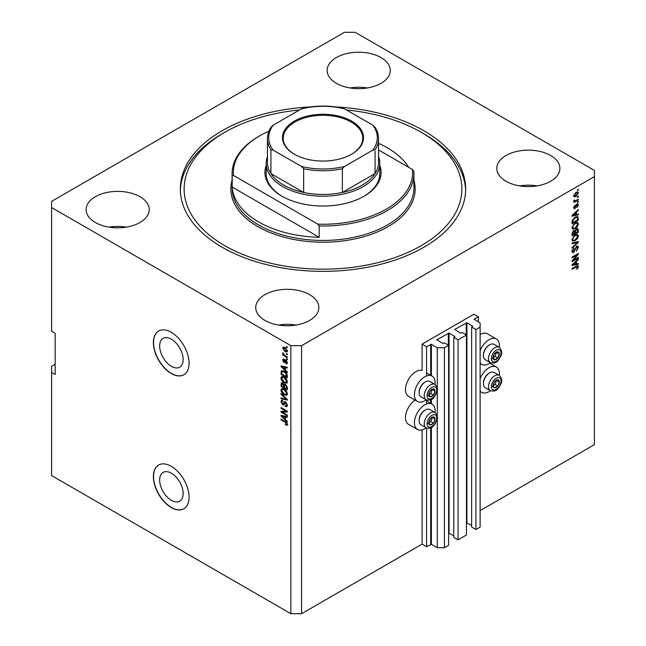 <?xml version="1.0" encoding="UTF-8"?>
<svg xmlns="http://www.w3.org/2000/svg" width="646" height="646" viewBox="0 0 646 646"><rect width="100%" height="100%" fill="white"/><g stroke="black" fill="none" stroke-linecap="round" stroke-linejoin="round"><path stroke-width="0.97" d="M478.339 316.815L473.873 314.239L422.096 344.132L426.562 346.708L431.383 344.334L437.269 347.742L444.416 347.742L448.607 345.319L444.327 342.84L442.631 343.414L436.914 339.699L449.059 333.102L454.768 336.396L453.791 337.382L458.071 339.853L466.46 335.008L462.181 332.537L460.485 333.102L454.768 329.387L466.913 322.79L472.622 326.093L471.645 327.07L475.924 329.549L480.123 327.126L480.123 323L474.229 319.189L478.339 316.815L478.339 321.966M474.229 319.189L474.229 319.6M471.645 327.07L471.645 527.055L475.924 529.534L480.123 527.112L480.123 327.126M475.924 529.534L475.924 329.549M466.46 522.695L471.645 525.513M454.768 329.387L454.768 329.799M453.791 337.382L453.791 537.367L458.071 539.838L466.46 534.993L466.46 335.008M458.071 539.838L458.071 339.853M448.607 533.007L453.791 535.817M436.914 339.699L436.914 340.111M55.176 364.231L51.607 366.298L51.607 475.569L290.861 613.7L301.577 613.7L422.096 544.118L426.562 546.694L431.383 544.328L437.269 547.727L444.416 547.727L448.607 545.305L448.607 345.319M444.416 547.727L444.416 347.742M437.269 547.727L437.269 418.317M437.269 416.379L437.269 390.281M437.269 388.335L437.269 347.742M426.562 546.694L426.562 427.999M426.562 404L426.562 399.963M426.562 375.956L426.562 346.708M422.096 544.118L422.096 429.905M426.198 399.793A14.648 8.455 -60 0 1 417.453 401.449L408.522 396.297A14.648 8.455 -60 0 1 405.486 389.595A14.648 8.455 -60 0 1 411.236 375.568A14.648 8.455 -60 0 1 422.096 370.473L422.096 344.132M159.667 480.018A16.618 9.593 -120 0 0 166.918 496.742A16.618 9.593 -120 0 0 179.717 501.191A16.618 9.593 -120 0 0 183.157 493.584A16.618 9.593 -120 0 0 175.906 476.861A16.618 9.593 -120 0 0 163.107 472.412A16.618 9.593 -120 0 0 159.667 480.018M159.667 346.006A16.618 9.593 -120 0 0 166.918 362.729A16.618 9.593 -120 0 0 179.717 367.178A16.618 9.593 -120 0 0 183.157 359.572A16.618 9.593 -120 0 0 175.906 342.856A16.618 9.593 -120 0 0 163.107 338.399A16.618 9.593 -120 0 0 159.667 346.006M153.377 342.582A25.251 14.575 -120 0 0 164.399 367.994A25.251 14.575 -120 0 0 183.86 374.761A25.251 14.575 -120 0 0 189.084 363.205A25.251 14.575 -120 0 0 178.07 337.793A25.251 14.575 -120 0 0 158.609 331.027A25.251 14.575 -120 0 0 153.377 342.582M158.698 330.978A25.251 14.575 -120 0 0 153.554 342.485A25.251 14.575 -120 0 0 164.52 367.832A25.251 14.575 -120 0 0 183.948 374.712M153.377 476.595A25.251 14.575 -120 0 0 164.399 502.007A25.251 14.575 -120 0 0 183.86 508.773A25.251 14.575 -120 0 0 189.084 497.21A25.251 14.575 -120 0 0 178.07 471.806A25.251 14.575 -120 0 0 158.609 465.039A25.251 14.575 -120 0 0 153.377 476.595M158.698 464.983A25.251 14.575 -120 0 0 153.554 476.498A25.251 14.575 -120 0 0 164.52 501.845A25.251 14.575 -120 0 0 183.948 508.725M381.027 57.559A31.565 18.225 0 0 0 346.627 53.602A31.565 18.225 0 0 0 327.142 70.438A31.565 18.225 0 0 0 336.388 83.326A31.565 18.225 0 0 0 370.788 87.275A31.565 18.225 0 0 0 390.273 70.438A31.565 18.225 0 0 0 381.027 57.559M367.364 87.969A31.565 18.225 0 0 0 350.059 87.969M139.988 196.723A31.565 18.225 0 0 0 105.589 192.766A31.565 18.225 0 0 0 86.104 209.603A31.565 18.225 0 0 0 95.35 222.49A31.565 18.225 0 0 0 129.749 226.439A31.565 18.225 0 0 0 149.234 209.603A31.565 18.225 0 0 0 139.988 196.723M126.325 227.134A31.565 18.225 0 0 0 109.013 227.134M309.612 294.649A31.565 18.225 0 0 0 275.212 290.7A31.565 18.225 0 0 0 255.727 307.536A31.565 18.225 0 0 0 264.973 320.424A31.565 18.225 0 0 0 299.373 324.373A31.565 18.225 0 0 0 318.858 307.536A31.565 18.225 0 0 0 309.612 294.649M295.941 325.059A31.565 18.225 0 0 0 278.636 325.059M550.65 155.484A31.565 18.225 0 0 0 516.251 151.535A31.565 18.225 0 0 0 496.766 168.372A31.565 18.225 0 0 0 506.012 181.26A31.565 18.225 0 0 0 540.411 185.208A31.565 18.225 0 0 0 559.896 168.372A31.565 18.225 0 0 0 550.65 155.484M536.987 185.895A31.565 18.225 0 0 0 519.675 185.895M415.152 400.124A14.648 8.455 120 0 0 405.486 417.631A14.648 8.455 120 0 0 408.522 424.333L417.453 429.493A14.648 8.455 120 0 0 426.198 427.83M435.033 412.528A14.648 8.455 120 0 0 435.129 410.832A14.648 8.455 120 0 0 432.093 404.121A14.648 8.455 120 0 0 420.812 408.046A14.648 8.455 120 0 0 414.417 422.783A14.648 8.455 120 0 0 417.453 429.493M417.453 401.449A14.648 8.455 -60 0 1 414.417 394.746A14.648 8.455 -60 0 1 420.812 380.01A14.648 8.455 -60 0 1 432.093 376.085A14.648 8.455 -60 0 1 435.129 382.787A14.648 8.455 -60 0 1 435.033 384.491M480.123 378.79A14.648 8.455 -60 0 1 496.37 367.017A14.648 8.455 -60 0 1 499.406 373.719A14.648 8.455 -60 0 1 499.31 375.415M499.31 347.378A14.648 8.455 120 0 0 499.406 345.675A14.648 8.455 120 0 0 496.37 338.972L487.447 333.82A14.648 8.455 120 0 0 480.123 334.547M496.37 338.972A14.648 8.455 120 0 0 480.123 350.754M310.145 106.953A142.669 82.365 0 0 0 180.331 188.987A142.669 82.365 0 0 0 222.119 247.232A142.669 82.365 0 0 0 377.595 265.086A142.669 82.365 0 0 0 465.669 188.987A142.669 82.365 0 0 0 423.881 130.742A142.669 82.365 0 0 0 335.855 106.953M344.423 32.3L51.607 201.358L51.607 207.544L290.861 345.675L301.577 345.675L594.393 176.616L594.393 170.431L355.139 32.3L344.423 32.3M573.349 260.176L578.323 257.31L578.323 258.053L572.073 261.662L572.073 260.863L577.056 254.944L572.073 257.819L572.073 257.076L578.323 253.466L578.323 254.266L573.349 260.176L572.881 259.91M576.587 246.223L577.887 246.069L578.404 247.442L576.297 251.076L577.677 247.798L576.603 246.958L573.705 252.384L572.493 252.538L571.993 251.278L573.858 247.983L572.727 250.826L573.721 251.625L576.587 246.223M576.41 246.336L577.338 246.869L576.038 246.627M573.705 252.384L572.816 251.867L573.721 251.625M572.073 242.985L578.323 241.652L578.323 242.428L572.073 248.193L572.073 247.418L577.597 242.5L572.073 243.768L572.073 242.985M577.451 234.369L578.404 235.935L577.427 238.632L575.279 240.603L572.655 241.095L571.993 239.634L575.206 234.926L577.766 234.498M577.451 222.369L578.404 223.944L577.427 226.641L575.279 228.603L572.655 229.104L571.993 227.642L575.206 222.935L577.766 222.499M576.458 214.52L578.323 214.076L578.323 214.852L572.073 216.16L572.073 215.425L578.323 209.514L578.323 210.289L576.458 212.001L576.458 214.52L575.731 214.101M577.435 189.787L578.323 189.27L578.323 190.021L577.435 190.538L577.435 189.787M301.577 613.7L301.577 345.675M480.123 510.615L594.393 444.642L594.393 176.616M576.006 192.387L577.944 191.975L578.404 193.017L576.054 196.392L574.157 196.772L573.696 195.738L576.006 192.387M577.435 196.723L578.323 196.206L578.323 196.957L577.435 197.466L577.435 196.723M575.966 200.567L578.323 199.202L578.323 199.953L573.777 202.578L574.504 201.407L573.696 200.987L573.947 200.139L574.593 200.05L575.037 200.963L575.966 200.567M573.705 200.946L574.504 201.407L573.696 200.987M573.89 200.244L575.037 200.963M577.435 201.875L578.323 201.358L578.323 202.109L577.435 202.626L577.435 201.875M576.943 204.031L577.992 203.886L578.404 204.96L576.943 207.592L577.758 205.283L577.056 204.717L574.997 208.626L574.084 208.739L573.696 207.705L574.997 205.25L574.351 207.309L574.908 207.923L576.943 204.031M577.758 205.283L576.466 204.378M573.785 206.978L574.908 207.923M575.166 217.145L577.807 216.596L578.323 220.197L572.073 223.807L572.195 220.552L575.166 217.145M576.49 228.845L577.887 228.627L578.323 232.189L572.073 235.798L572.073 233.561L573.648 230.67L574.956 230.727L576.49 228.845M576.458 263.907L578.323 263.463L578.323 264.238L572.073 265.546L572.073 264.812L578.323 258.901L578.323 259.676L576.458 261.388L576.458 263.907L575.731 263.487M578.404 266.572L577.968 267.953L576.458 269.253L577.677 266.959L577.201 266.483L572.073 269.35L572.073 268.599L576.321 266.152L578.049 265.692L578.404 266.572L576.587 265.999M577.677 266.959L576.474 266.063M51.607 207.544L51.607 331.245L55.176 333.312L55.176 374.543L51.607 372.484M290.861 613.7L290.861 345.675M282.318 412.156L287.292 415.023L287.292 415.774L281.042 412.164L281.042 411.373L286.025 411.203L281.042 408.329L281.042 407.578L287.292 411.187L287.292 411.986L282.318 412.156L287.292 411.502M286.13 402.369L283.804 404.905L282.673 404.767L280.962 401.683L281.478 400.375L282.827 400.544L282.908 401.344L282.003 401.223L281.688 402.087L282.69 404.025L283.319 404.154L284.062 402.183L285.548 401.933L287.373 405.252L286.816 406.665L285.257 406.447L285.177 405.656L286.226 405.785L286.638 404.767L285.572 402.692L284.926 402.603L285.815 402.095M284.91 401.691L284.418 401.78M281.042 393.487L287.292 399.365L287.292 400.14L281.042 398.695L281.042 397.92L286.558 399.373L281.042 394.27L281.042 393.487M287.373 393.753L286.388 395.312L284.248 394.811C282.391 393.818 281.293 392.235 280.962 390.047L281.624 388.593L284.175 389.045L286.42 391.08L287.373 393.753M287.373 381.754L286.388 383.32L284.248 382.812C282.391 381.826 281.293 380.236 280.962 378.047L281.624 376.602L284.175 377.054L286.42 379.081L287.373 381.754M286.396 353.499L287.292 354.016L287.292 354.767L286.396 354.25L286.396 353.499M284.975 347.524L287.373 350.923L286.905 351.957L285.015 351.577L282.665 348.21L283.134 347.177L284.975 347.524M287.373 424.39L286.929 425.262L285.427 424.818L285.346 424.018L286.638 423.929L286.17 422.912L281.042 419.852L281.042 419.101L285.282 421.547L287.373 424.39M287.365 423.816L286.469 424.333L287.236 423.582M285.427 370.085L287.292 371.789L287.292 372.572L281.042 366.662L281.042 365.927L287.292 367.235L287.292 368.01L285.427 367.566L285.427 370.085M285.903 360.153L287.373 362.769L286.986 363.795L285.912 363.714L285.831 362.923L286.719 362.349L286.017 360.969L284.789 362.592L283.957 362.495L282.665 360.088L283.069 359.031L283.965 359.128L284.046 359.919L283.311 360.436L283.869 361.695L284.983 359.992L285.903 360.153M285.831 362.923L287.284 362.026M284.046 359.919L283.311 360.436M283.869 361.695L285.136 361.162L285.556 359.992M286.396 358.562L287.292 359.079L287.292 359.83L286.396 359.313L286.396 358.562M284.934 355.558L287.292 356.923L287.292 357.674L282.746 355.05L282.746 354.299L283.473 354.719L282.908 352.797L284.934 355.558M286.396 346.571L287.292 347.08L287.292 347.831L286.396 347.314L286.396 346.571M281.931 371.757L282.052 370.675L281.155 371.192L284.135 371.216C285.984 372.161 287.034 373.679 287.292 375.786L287.292 377.918L281.042 374.309L281.559 370.683M284.628 384.144L283.925 384.556L285.451 384.443L287.292 387.689L287.292 389.909L281.042 386.3L281.454 382.86L282.609 382.989L283.925 384.556L284.192 384.233M285.427 419.472L287.292 421.176L287.292 421.959L281.042 416.048L281.042 415.313L287.292 416.622L287.292 417.397L285.427 416.953L285.427 419.472M480.123 362.874A14.648 8.455 120 0 0 481.73 364.344A14.648 8.455 120 0 0 490.475 362.681M490.475 390.717A14.648 8.455 -60 0 1 481.73 392.38A14.648 8.455 -60 0 1 480.123 390.911M287.825 424.745L286.315 424.301M286.202 424.365L285.427 424.818M286.671 422.621L286.17 422.912M281.688 419.48L281.042 419.852M282.189 366.387L281.042 366.662M287.292 367.283L285.427 367.566M285.589 367.469L285.589 366.88L284.692 367.388L281.688 366.67L284.692 369.415L284.692 367.388M285.427 368.995L284.692 369.415M282.464 366.225L281.688 366.67M287.3 363.351L285.912 363.714M286.541 360.662L286.017 360.969M286.348 360.468L285.605 360.904M285.128 362.107L283.957 362.495M284.854 361.978L284.377 361.615M283.57 359.846L282.665 360.088M283.554 359.572L283.626 359.006M287.05 358.934L286.396 359.313M283.392 354.67L282.746 355.05M283.174 353.071L282.665 353.362M287.05 346.942L286.396 347.314M287.26 351.561L286.202 351.222M285.742 351.166L285.015 351.577M285.621 347.952L283.311 348.598L283.554 347.693L282.665 348.21M283.554 347.693L283.675 347.047M284.733 347.395L283.594 347.992M287.276 350.213L286.428 351.149L287.357 350.616M283.311 348.598L285.015 350.826L286.719 350.528L285.015 348.299M287.05 353.879L286.396 354.25M287.292 376.884L286.8 376.602M281.769 373.889L281.042 374.309M283.497 370.885L281.898 371.765L281.769 373.977L286.558 376.739L285.653 373.13L284.119 371.959L281.898 371.765L281.042 372.274M287.292 376.319L286.558 376.739M284.741 371.603L284.119 371.959M286.138 372.847L285.653 373.13M287.236 375.068L286.558 375.455M287.284 382.803L285.144 382.295M284.959 382.4L284.248 382.812M281.858 377.732L280.962 378.047M281.85 377.539L282.132 376.44M283.634 376.771L282.189 377.401L282.738 377.288L281.688 378.467L284.256 382.069L286.146 382.408L286.638 381.342L284.151 377.789L282.738 377.288L283.634 376.771M286.146 382.408L287.365 381.568M284.773 377.434L284.151 377.789M287.284 380.97L286.638 381.342M287.292 388.876L286.8 388.601M284.369 387.196L283.885 386.914M281.769 385.88L281.042 386.3M281.931 383.748L282.027 382.771M285.597 384.531L284.652 385.073L284.369 387.471L286.558 388.739L286.485 386.478L284.652 385.073M284.531 385.21L284.418 384.265M283.247 383.498L281.769 384.75L281.769 385.977L283.634 387.051L283.578 384.959L282.011 383.684L282.9 383.167M284.369 386.631L283.634 387.051M284.474 384.443L283.578 384.959M287.292 388.319L286.558 388.739M286.041 384.863L285.459 385.202M287.018 386.171L286.485 386.478M287.22 386.865L286.558 387.253M287.284 394.795L285.144 394.294M284.959 394.399L284.248 394.811M281.858 389.732L280.962 390.047M281.85 389.53L282.132 388.44M283.634 388.771L282.189 389.393L282.738 389.28L281.688 390.459L284.256 394.06L286.146 394.407L286.638 393.333L284.151 389.788L282.738 389.28L283.634 388.771M286.146 394.407L287.365 393.567M284.773 389.433L284.151 389.788M287.284 392.962L286.638 393.333M287.292 399.422L286.711 399.285M282.867 398.396L281.042 398.695M287.018 399.115L286.558 399.373M281.551 393.971L281.042 394.27M287.179 406.269L286.154 405.938L285.257 406.447M286.226 405.785L287.365 405.01M287.284 404.396L286.638 404.767M284.159 404.477L282.673 404.767M281.858 401.36L280.962 401.683M281.85 401.174L282.011 400.27M284.951 401.667L284.216 403.645L283.319 404.154M282.56 412.011L281.931 411.655L281.042 412.164M286.671 410.824L286.025 411.203M281.688 407.949L281.042 408.329M282.189 415.774L281.042 416.048M287.292 416.67L285.427 416.953M285.589 416.856L285.589 416.266L284.692 416.775L281.688 416.056L284.692 418.802L284.692 416.775M285.427 418.382L284.692 418.802M282.464 415.612L281.688 416.056M577.677 189.641L578.323 190.021M577.403 191.862L578.404 193.017M577.516 192.5L576.345 192.201M575.336 195.972L576.054 196.392M574.867 196.037L573.81 196.376M573.721 195.431L574.625 195.956L574.351 195.383L576.054 195.641L577.758 193.372L577.476 192.799M573.793 195.06L574.351 195.383L576.054 193.114L575.441 192.758M577.758 193.372L576.054 193.114M577.677 196.578L578.323 196.957M577.677 199.582L578.323 199.953M574.762 200.979L574.262 201.269M577.677 201.73L578.323 202.109M577.435 203.829L578.404 204.96M577.516 204.443L576.636 204.144M576.095 204.814L576.644 205.129M574.415 207.883L574.997 208.626M574.536 205.638L575.077 205.953M577.435 214.286L578.323 214.852M577.435 214.335L575.731 214.69M575.037 214.835L573.632 215.134M572.606 215.344L572.073 215.457M577.815 209.998L578.323 210.289M575.982 211.726L576.458 212.001M575.57 212.122L575.57 212.574M573.906 215.07L575.731 214.698L575.731 212.671L572.727 215.417L573.906 215.07M575.271 212.405L575.731 212.671M577.241 216.45L577.435 217.549L578.323 218.065M577.597 219.777L578.323 220.197M572.566 222.49L572.073 222.773M575.82 216.806L577.217 217.379L575.869 216.781M572.808 222.636L577.597 219.866L577.597 218.582L576.684 217.306L575.158 217.904L572.929 220.27L572.808 222.636L572.073 222.208M572.122 220.964L572.808 221.368M572.396 219.963L572.929 220.27M574.536 217.54L575.158 217.904M576.951 226.366L577.427 226.641M574.593 228.208L575.279 228.603M573.737 228.426L572.275 228.757M577.241 222.329L577.516 223.427L578.404 223.944M572.09 226.843L573.212 228.304L575.295 227.852L577.677 224.372L577.185 223.298L575.747 222.652M572.001 227.465L573.212 228.304M573.285 224.533L573.777 224.824L572.727 227.214M574.577 223.338L575.19 223.694L573.777 224.824M577.185 223.298L575.19 223.694M577.322 228.539L577.435 229.548M577.597 231.769L578.323 232.189M575.158 232.988L574.674 233.271M572.566 234.49L572.073 234.764M574.569 230.501L574.512 231.333M575.602 229.08L577.516 229.693L576.498 229.588L575.4 231.744L575.4 233.125L577.597 231.866L577.516 229.693M573.721 231.01L572.857 230.848M572.808 234.627L574.674 233.553L574.617 231.518L573.753 231.365L572.808 234.627L572.073 234.207M573.163 231.026L574.617 231.518M574.674 232.705L575.4 233.125M575.917 229.257L576.498 229.588M576.951 238.358L577.427 238.632M574.593 240.199L575.279 240.603M573.737 240.425L572.275 240.748M577.241 234.328L577.516 235.427L578.404 235.935M572.09 238.842L573.212 240.304L575.295 239.844L577.677 236.363L577.185 235.289L575.747 234.643M572.001 239.464L573.212 240.304M573.285 236.533L573.777 236.816L572.727 239.206M574.577 235.338L575.19 235.685L573.777 236.816M577.185 235.289L575.19 235.685M577.435 241.838L578.323 242.428M576.716 241.992L577.597 242.5M576.7 241.984L572.073 243.049M577.346 245.956L577.516 246.925L578.404 247.442M572.816 251.867L572.138 252.118M573.357 248.347L573.947 248.686M572.081 250.462L572.727 250.826M571.831 250.317L572.832 251.108M577.677 257.681L578.323 258.053M573.107 260.039L572.461 260.411M576.41 254.572L577.056 254.944M577.629 253.862L578.323 254.266M577.056 254.193L576.636 254.702M577.435 263.673L578.323 264.238M577.435 263.73L575.731 264.085L575.731 262.058L572.727 264.803L575.731 264.085M575.037 264.222L573.632 264.521M572.606 264.731L572.073 264.844M577.815 259.385L578.323 259.676M575.982 261.113L576.458 261.388M575.57 261.509L575.57 261.961M575.271 261.791L575.731 262.058M577.443 267.654L577.968 267.953M576.781 266.443L576.313 265.974L576.781 266.443M577.467 265.643L577.516 266.055M493.487 383.579A4.417 2.552 120 0 0 493.068 385.622A4.417 2.552 120 0 0 494.634 387.85A4.417 2.552 120 0 0 497.751 386.042A4.417 2.552 120 0 0 499.318 382.012A4.417 2.552 120 0 0 497.751 379.791A4.417 2.552 120 0 0 494.634 381.6A4.417 2.552 120 0 0 493.487 383.579M493.73 383.538L493.068 385.622L494.634 387.85L497.751 386.042L499.318 382.012L497.751 379.791L494.634 381.6L493.73 383.538M483.41 383.651L483.41 382.957A7.978 4.611 -60 0 1 484.161 379.259A7.978 4.611 -60 0 1 489.054 373.178L489.66 372.831A8.834 5.103 120 0 0 484.25 379.565A8.834 5.103 120 0 0 483.41 383.651A8.834 5.103 120 0 0 485.243 387.697L490.346 390.652A8.834 5.103 -60 0 1 489.353 382.513A8.834 5.103 -60 0 1 499.18 375.342L494.077 372.395A8.834 5.103 120 0 0 489.66 372.831M493.084 385.646L495.078 384.499L496.564 380.357M491.953 386.3L494.634 387.85M495.078 384.499L497.751 386.042M496.637 380.47L499.318 382.012M429.21 420.691A4.417 2.552 120 0 0 428.791 422.734A4.417 2.552 120 0 0 430.349 424.955A4.417 2.552 120 0 0 433.474 423.154A4.417 2.552 120 0 0 435.041 419.125A4.417 2.552 120 0 0 433.474 416.904A4.417 2.552 120 0 0 430.349 418.705A4.417 2.552 120 0 0 429.21 420.691M429.453 420.651L428.791 422.734L430.349 424.955L433.474 423.154L435.041 419.125L433.474 416.904L430.349 418.705L429.453 420.651M419.133 420.764L419.133 420.062A7.978 4.611 -60 0 1 419.884 416.371A7.978 4.611 -60 0 1 424.769 410.291L425.383 409.944A8.834 5.103 120 0 0 419.965 416.67A8.834 5.103 120 0 0 419.133 420.764A8.834 5.103 120 0 0 420.958 424.81L426.069 427.757A8.834 5.103 -60 0 1 425.076 419.625A8.834 5.103 -60 0 1 434.903 412.455L429.8 409.507A8.834 5.103 120 0 0 425.383 409.944M428.807 422.759L430.801 421.604L432.287 417.469M427.676 423.413L430.349 424.955M430.801 421.604L433.474 423.154M432.36 417.582L435.041 419.125M429.21 392.647A4.417 2.552 120 0 0 428.791 394.698A4.417 2.552 120 0 0 430.349 396.919A4.417 2.552 120 0 0 433.474 395.11A4.417 2.552 120 0 0 435.041 391.088A4.417 2.552 120 0 0 433.474 388.868A4.417 2.552 120 0 0 430.349 390.668A4.417 2.552 120 0 0 429.21 392.647M429.453 392.615L428.791 394.698L430.349 396.919L433.474 395.11L435.041 391.088L433.474 388.868L430.349 390.668L429.453 392.615M419.133 392.728L419.133 392.025A7.978 4.611 -60 0 1 419.884 388.335A7.978 4.611 -60 0 1 424.769 382.254L425.383 381.899A8.834 5.103 120 0 0 419.965 388.634A8.834 5.103 120 0 0 419.133 392.728A8.834 5.103 120 0 0 420.958 396.773L426.069 399.721A8.834 5.103 -60 0 1 425.076 391.581A8.834 5.103 -60 0 1 434.903 384.41L429.8 381.463A8.834 5.103 120 0 0 425.383 381.899M428.807 394.722L430.801 393.567L432.287 389.433M427.676 395.368L430.349 396.919M430.801 393.567L433.474 395.11M432.36 389.538L435.041 391.088M493.487 355.542A4.417 2.552 120 0 0 493.068 357.585A4.417 2.552 120 0 0 494.634 359.806A4.417 2.552 120 0 0 497.751 358.005A4.417 2.552 120 0 0 499.318 353.976A4.417 2.552 120 0 0 497.751 351.755A4.417 2.552 120 0 0 494.634 353.556A4.417 2.552 120 0 0 493.487 355.542M493.73 355.502L493.068 357.585L494.634 359.806L497.751 358.005L499.318 353.976L497.751 351.755L494.634 353.556L493.73 355.502M483.41 355.615L483.41 354.912A7.978 4.611 -60 0 1 484.161 351.222A7.978 4.611 -60 0 1 489.054 345.142L489.66 344.794A8.834 5.103 120 0 0 484.25 351.521A8.834 5.103 120 0 0 483.41 355.615A8.834 5.103 120 0 0 485.243 359.66L490.346 362.608A8.834 5.103 -60 0 1 489.353 354.468A8.834 5.103 -60 0 1 499.18 347.306L494.077 344.35A8.834 5.103 120 0 0 489.66 344.794M493.084 357.609L495.078 356.455L496.564 352.32M491.953 358.264L494.634 359.806M495.078 356.455L497.751 358.005M496.637 352.433L499.318 353.976M379.816 165.537A58.075 33.527 180 0 1 364.069 196.206A58.075 33.527 180 0 1 281.931 196.206L281.931 196.206A58.075 33.527 180 0 1 266.184 165.537M378.548 156.55A56.816 32.801 180 0 1 379.816 163.422A56.816 32.801 180 0 1 344.738 193.727A56.816 32.801 180 0 1 282.827 186.613A56.816 32.801 180 0 1 266.184 163.422L266.184 173.524A56.816 32.801 0 0 0 282.383 196.465M299.542 109.957A138.882 80.185 0 0 0 224.8 132.293A138.882 80.185 0 0 0 224.8 245.682A138.882 80.185 0 0 0 421.2 245.682A138.882 80.185 0 0 0 421.2 132.293L423.881 133.835A142.669 82.365 180 0 1 465.645 190.538M258.723 221.974A90.9 52.479 0 0 0 319.189 237.3L232.18 187.065A90.9 52.479 0 0 0 258.723 221.974M408.676 167.322A90.9 52.479 0 0 0 387.277 147.756A90.9 52.479 0 0 0 378.548 143.323M319.189 225.963L317.864 224.162A89.641 51.753 0 0 0 412.495 169.527L413.82 171.327A90.9 52.479 180 0 1 413.9 173.524A90.9 52.479 180 0 1 319.189 225.963L319.189 237.3M232.18 187.065L232.18 175.728A90.9 52.479 180 0 1 232.1 173.524A90.9 52.479 180 0 1 258.723 136.419L259.611 135.902A89.641 51.753 0 0 0 233.505 175.462L232.18 175.728M412.495 169.527L378.548 149.929M268.906 131.227A89.641 51.753 0 0 0 259.611 135.902M317.864 224.162L233.505 175.462M180.355 190.538A142.669 82.365 180 0 1 222.119 133.835L224.8 132.293M423.881 133.835L421.2 132.293A138.882 80.185 0 0 0 346.458 109.957M363.617 196.465A56.816 32.801 0 0 0 379.816 173.524L379.816 163.422M294.342 154.2L294.342 154.2A40.528 23.401 180 0 1 294.342 121.109A40.528 23.401 180 0 1 351.658 121.109A40.528 23.401 180 0 1 351.658 154.2A40.528 23.401 180 0 1 294.342 154.2M351.384 154.354A39.769 22.957 0 0 0 362.769 138.268A39.769 22.957 0 0 0 351.125 122.037A39.769 22.957 0 0 0 307.779 117.055A39.769 22.957 0 0 0 283.231 138.268A39.769 22.957 0 0 0 294.616 154.354M273.201 150.138L270.924 149.848A55.548 32.074 180 0 1 267.452 138.68L267.452 162.388A55.548 32.074 0 0 0 270.924 173.564A55.548 32.074 0 0 0 283.723 185.071A55.548 32.074 0 0 0 303.652 192.46A55.548 32.074 0 0 0 342.348 192.46A55.548 32.074 0 0 0 375.076 173.564A55.548 32.074 0 0 0 378.548 162.388L378.548 138.68A55.548 32.074 180 0 1 375.076 149.848L372.799 150.138A54.288 31.347 0 0 0 372.799 125.171L344.625 108.899A54.288 31.347 0 0 0 301.375 108.899L273.201 125.171A54.288 31.347 0 0 0 273.201 150.138L301.375 166.402A54.288 31.347 0 0 0 344.625 166.402L372.799 150.138M270.924 149.848L270.924 173.564L303.652 192.46L303.652 168.743L301.375 166.402M266.184 163.422A56.816 32.801 180 0 1 267.452 156.55M344.625 166.402L342.348 168.743L342.348 192.46L375.076 173.564L375.076 151.221M301.375 108.899L302.788 108.294C316.265 105.338 329.735 105.338 343.212 108.294L344.625 108.899M372.799 125.171L375.076 127.512M273.201 125.171L271.15 126.923C268.704 130.678 267.468 134.602 267.452 138.68M472.622 326.505L472.622 326.093M466.913 522.784L466.913 322.79M466.194 334.854L466.194 322.79M454.768 336.816L454.768 336.396M449.059 533.087L449.059 333.102M448.34 345.166L448.34 333.102M431.383 544.328L431.383 427.49M431.383 403.71L431.383 399.446M431.383 375.673L431.383 344.334M430.664 544.328L430.664 427.838M430.664 403.298L430.664 399.801M430.664 375.261L430.664 344.334M285.944 421.975L285.33 422.331M283.828 366.508L282.972 367.001M285.403 360.468L284.506 360.985M281.931 383.546L281.042 384.063M284.498 385.234L283.634 385.727M286.057 398.211L285.572 398.493M284.628 402.733L283.739 403.249M283.828 415.895L282.972 416.387M575.756 205.614L576.385 205.977M573.575 214.012L574.011 214.262M577.435 229.451L578.323 229.968M572.114 232.996L572.808 233.4M574.512 231.228L575.4 231.744M575.715 242.234L576.612 242.751M574.867 249.122L575.424 249.445M573.575 263.398L574.011 263.649M575.715 266.499L576.369 266.871M492.018 383.449A6.815 3.933 120 0 0 493.786 390.031A6.815 3.933 120 0 0 500.367 384.192A6.815 3.933 120 0 0 498.607 377.611A6.815 3.933 120 0 0 492.018 383.449M427.741 420.554A6.815 3.933 120 0 0 429.501 427.143A6.815 3.933 120 0 0 436.09 421.305A6.815 3.933 120 0 0 434.322 414.716A6.815 3.933 120 0 0 427.741 420.554M427.741 392.518A6.815 3.933 120 0 0 429.501 399.107A6.815 3.933 120 0 0 436.09 393.261A6.815 3.933 120 0 0 434.322 386.679A6.815 3.933 120 0 0 427.741 392.518M492.018 355.405A6.815 3.933 120 0 0 493.786 361.994A6.815 3.933 120 0 0 500.367 356.156A6.815 3.933 120 0 0 498.607 349.567A6.815 3.933 120 0 0 492.018 355.405M232.1 173.524L232.1 187.954A90.9 52.479 0 0 0 258.723 225.066A90.9 52.479 0 0 0 357.787 236.444A90.9 52.479 0 0 0 413.9 187.954L413.9 173.524M413.9 180.21A92.168 53.214 180 0 1 365.2 236.299A92.168 53.214 180 0 1 257.827 226.617A92.168 53.214 180 0 1 232.1 180.21M342.348 168.743A55.548 32.074 180 0 1 303.652 168.743M489.749 363.189L496.37 367.017M480.123 363.415L481.73 364.344M480.123 391.452L481.73 392.38M426.562 372.887L432.093 376.085M426.562 400.924L432.093 404.121M286.477 362.979L287.373 362.463M283.513 359.879L284.41 359.362M284.175 361.736L285.072 361.219M282.003 401.223L282.9 400.714M574.69 200.954L573.793 200.438M574.552 207.964L573.664 207.447M574.407 231.244L573.519 230.727M573.034 251.706L572.138 251.189M490.346 390.652C496.871 392.461 498.494 387.98 500.82 384.095C502.443 381.108 501.894 378.185 499.18 375.342M426.069 427.757C432.594 429.566 434.217 425.092 436.543 421.208C438.166 418.212 437.617 415.297 434.903 412.455M426.069 399.721C432.594 401.529 434.217 397.048 436.543 393.172C438.166 390.176 437.617 387.253 434.903 384.41M490.346 362.608C496.871 364.417 498.494 359.943 500.82 356.059C502.443 353.063 501.894 350.148 499.18 347.306M374.85 126.923C377.296 130.678 378.532 134.602 378.548 138.68"/></g></svg>

